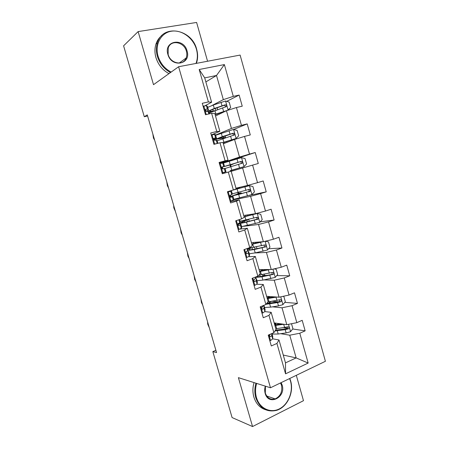 <?xml version="1.0" encoding="UTF-8"?>
<svg xmlns="http://www.w3.org/2000/svg" width="449" height="449" viewBox="0 0 449 449"><rect width="100%" height="100%" fill="white"/><g stroke="black" fill="none" stroke-linecap="round" stroke-linejoin="round"><path stroke-width="0.67" d="M207.567 61.249L196.606 22.45L138.135 31.593L123.593 45.815L144.286 116.723L147.598 115.988M325.407 361.288L240.114 55.075L178.623 66.733L270.483 387.773L325.407 361.288M270.483 387.773L238.385 377.654L252.551 426.55L303.479 400.688L296.312 375.319M205.855 81.914L216.513 75.483L204.71 77.879L211.619 102.254L208.392 101.929L202.252 103.298L205.507 114.742L211.619 113.316L216.772 131.473L210.699 132.988L213.932 144.348L219.982 142.782L225.101 160.815L219.09 162.465L222.3 173.752L228.288 172.046L233.368 189.949L227.418 191.745L230.612 202.948L236.533 201.101L241.584 218.888L235.697 220.818L238.862 231.948L244.727 229.961L249.739 247.624L243.914 249.689L247.057 260.74L252.86 258.624L257.838 276.163L252.074 278.363L255.195 289.341L260.942 287.091L265.887 304.512L260.179 306.841L263.277 317.746L268.962 315.361L273.873 332.664L268.227 335.128L271.308 345.954L276.932 343.44L285.558 373.826L308.16 363.061L296.155 357.904L289.751 335.201L280.625 333.68M208.392 101.929L199.188 69.5L224.377 64.589L233.3 96.372L239.132 95.07L226.694 101.373M308.16 363.061L299.792 333.242L305.146 330.851L302.194 320.322L296.823 322.663L292.058 305.685L297.463 303.417L294.493 292.821L289.066 295.038L284.268 277.948L289.734 275.804L286.743 265.135L281.259 267.228L276.432 250.02L281.95 248.005L278.941 237.268L273.402 239.233L268.541 221.907L274.115 220.021L271.089 209.212L265.488 211.047L260.594 193.603L266.229 191.852L263.181 180.964L257.524 182.67L252.596 165.109L258.287 163.487L255.217 152.525L249.504 154.097L244.542 136.423L250.289 134.93L247.203 123.896L241.433 125.333L236.432 107.535L242.241 106.183L239.132 95.07M215.89 350.304L212.843 351.612L216.553 352.572L147.278 114.893L144.286 116.723M211.619 113.316L214.796 113.457L219.858 131.321L211.266 134.975M215.509 115.971L226.453 110.735L231.448 128.431L215.593 135.076M219.858 131.321L216.772 131.473M236.432 107.535L226.453 110.735M241.433 125.333L231.448 128.431M219.982 142.782L223.013 142.451L228.041 160.192L219.264 163.071M223.377 143.736L234.552 139.454L239.513 157.038L221.262 163.217M228.041 160.192L225.101 160.815M244.542 136.423L234.552 139.454M249.504 154.097L239.513 157.038M228.288 172.046L231.173 171.243L236.168 188.866L233.368 189.949M231.19 171.316L242.6 167.988L247.522 185.448L235.978 188.198M252.596 165.109L242.6 167.988M257.524 182.67L247.522 185.448M241.584 218.888L244.239 217.35L239.278 199.844L230.247 201.668M233.828 199.766L250.593 196.325L255.481 213.668L243.712 215.486M239.278 199.844L236.533 201.101M260.594 193.603L250.593 196.325M265.488 211.047L255.481 213.668M249.739 247.624L252.259 245.637L247.332 228.249L239.564 229.158M243.515 226.324L258.529 224.472L263.383 241.697L251.401 242.6M247.332 228.249L244.727 229.961M268.541 221.907L258.529 224.472M273.402 239.233L263.383 241.697M257.838 276.163L260.224 273.733L255.329 256.463L248.656 256.705M254.864 252.961L266.414 252.428L271.235 269.546L259.034 269.54M255.329 256.463L252.86 258.624M276.432 250.02L266.414 252.428M281.259 267.228L271.235 269.546M265.887 304.512L268.132 301.638L263.271 284.486L256.935 284.228M263.961 279.912L274.244 280.204L279.037 297.204L266.622 296.306M263.271 284.486L260.942 287.091M284.268 277.948L274.244 280.204M289.066 295.038L279.037 297.204M273.873 332.664L275.989 329.364L271.162 312.324L264.899 311.612M272.453 306.847L282.023 307.795L286.782 324.683L274.159 322.898M271.162 312.324L268.962 315.361M292.058 305.685L282.023 307.795M296.823 322.663L286.782 324.683M285.558 373.826L285.491 362.876L278.997 339.977L272.7 338.821M283.274 355.064L296.155 357.904L285.491 362.876M278.997 339.977L276.932 343.44M299.792 333.242L289.751 335.201M252.551 426.55L232.088 417.559L212.843 351.612M138.135 31.593L153.513 84.676L178.623 66.733M211.619 102.254L205.244 105.622M211.793 105.594L223.327 99.633L216.513 75.483L224.377 64.589M204.71 77.879L199.188 69.5M233.3 96.372L223.327 99.633M305.146 330.851L292.714 328.988M287.613 328.225L283.936 327.675M275.254 324.795L274.923 323.622L275.955 323.982L275.36 324.784M267.66 298.001L267.548 297.597M297.463 303.417L284.795 302.351M278.644 301.829L272.133 301.279M289.734 275.804L276.758 275.596M266.829 275.433L264.006 275.389M281.95 248.005L268.575 248.746M238.531 223.956L238.38 223.417M274.115 220.021L260.201 221.834M230.758 196.606L230.343 195.152M236.477 198.716L233.901 199.513M238.127 193.794L237.762 192.498M236.629 188.501L236.505 188.069M266.229 191.852L249.032 195.444M224.107 173.235L223.883 172.444M222.872 168.886L222.322 166.961M228.928 161.32L228.81 160.916L221.205 163.015M231.718 171.159L231.488 170.345M230.5 166.86L229.978 165.024M255.217 152.525L228.861 161.079M214.729 140.251L214.442 139.241M222.575 138.904L222.356 138.129M247.203 123.896L233.699 129.475M269.731 340.415L270.601 340.522L272.695 338.866L272.745 336.396L271.959 333.5M270.837 333.989L269.933 334.645C269.293 335.919 269.535 336.587 270.663 336.66L271.752 335.543L271.802 333.568M207.618 321.911L207.691 324.094L209.335 327.809M283.847 324.268L274.906 325.525M281.517 323.937L274.709 324.84M291.519 323.729L292.922 328.724L290.497 331.738L286.136 332.939L278.2 334.005L272.128 334.084M275.899 329.05L276.505 328.707M274.956 330.98L285.205 329.656L288.516 328.842C289.414 327.641 289.162 326.973 287.764 326.833L275.826 328.791M278.419 324.38L278.161 323.465L277.347 324.532M274.44 323.892L275.804 323.134M287.528 326.911L286.917 328.696L275.467 330.178M256.654 383.412C255.245 388.228 255.184 392.948 256.469 397.578C259.494 408.337 270.354 413.546 279.351 408.887C288.398 404.381 293.494 391.438 290.492 381.083L289.605 378.552M289.807 378.456L290.615 380.808C294.23 392.488 287.13 407.501 276.331 410.42C266.532 412.463 259.679 408.225 255.773 397.696C254.46 392.954 254.521 388.121 255.964 383.199M281.119 382.643L282.168 385.119C286.215 397.427 268.485 406.294 265.163 393.363C264.512 391 264.556 388.593 265.308 386.14M265.46 386.191L265.32 393.066C267.194 398.095 270.478 400.031 275.164 398.886C280.513 396.237 282.617 391.685 281.484 385.236L280.513 382.935M265.471 409.707C259.803 407.821 255.93 403.589 253.853 397.011C252.546 392.297 252.613 387.493 254.05 382.593M195.983 63.444C197.655 59.015 197.801 54.29 196.432 49.272C193.328 38.025 181.75 29.499 171.417 31.211C161.039 32.749 154.624 44.479 158.059 56.108C160.349 63.354 164.71 68.675 171.153 72.07M170.485 72.547C164.037 69.039 159.67 63.646 157.374 56.355C156.05 51.624 156.067 47.117 157.414 42.829C162.813 23.606 192.004 29.146 196.668 49.356C198.02 54.284 197.93 58.954 196.393 63.365M167.875 54.357C163.509 40.556 183.731 37.239 187.059 50.945C191.459 64.426 171.473 68.27 167.875 54.357M186.38 51.186C184.169 41.847 170.856 39.327 168.246 47.953L168.151 54.436C170.429 63.719 183.36 66.155 186.133 58.016C186.958 55.889 187.042 53.611 186.38 51.186M168.976 73.625C162.555 70.145 158.205 64.785 155.921 57.534C154.608 52.83 154.619 48.346 155.96 44.081C157.144 40.522 159.12 37.654 161.887 35.471M262.772 313.009L261.902 312.902L262.772 313.009L264.921 311.511L265.078 309.412L264.135 305.943M263.417 305.516L263.372 306.05L262.042 307.189C261.481 308.446 261.745 309.103 262.845 309.159L263.973 308.166L264.141 306.117L263.715 305.399M261.75 307.688L261.694 308.272M200.905 298.877L201.416 302.581L202.634 304.809M254.011 285.166L254.897 285.311L257.097 283.976L257.333 282L256.424 278.795M254.897 285.311L254.039 285.272M255.807 276.938L255.537 278.481L254.1 279.553C253.612 280.782 253.904 281.422 254.97 281.478L256.143 280.608L256.39 278.683L255.582 278.228M254.123 279.525L253.881 280.849M194.153 275.72L194.681 279.469L195.893 281.68M276.775 297.042L267.278 298.63M274.541 296.879L267.121 298.063M282.954 296.357L283.858 296.503L285.323 301.717L282.87 304.669L278.498 305.887L270.59 307.138L264.568 307.475M267.677 303.473L271.398 301.402M266.077 304.265L277.561 302.581L280.967 301.683C281.759 300.476 281.478 299.82 280.12 299.719L267.885 301.958M267.952 297.962L267.643 297.94M268.485 297.12L270.786 297.507M267.06 297.844L269.568 296.52M279.828 299.809L279.295 301.689L266.672 303.507M269.871 269.546L259.606 271.555M267.868 269.54L259.477 271.112M274.047 268.895L276.197 269.277L277.673 274.524L275.198 277.426L262.923 280.103L256.963 280.698M262.379 276.264L264.394 274.816L264.214 274.176M255.722 277.403L261.992 276.797L273.362 274.345C274.047 273.144 273.738 272.504 272.425 272.42L258.86 275.125M261.548 270.758L262.901 269.54M272.055 272.537L272.032 274.328L271.628 274.507L262.946 276.163C259.87 276.719 257.866 276.837 256.929 276.511M246.069 257.266L246.961 257.429L249.223 256.256L249.582 254.718L248.656 251.468M246.961 257.429L246.125 257.457M247.764 248.325L248.044 249.459L247.652 250.722L246.108 251.721C245.698 252.927 246.013 253.556 247.045 253.606L248.258 252.866L248.645 251.569L247.231 251.07M246.355 252.102L246.035 253.146M187.362 252.428L187.907 256.233L189.113 258.422M238.077 229.175L238.98 229.36L241.293 228.35L241.781 227.261L240.844 223.956M238.98 229.36L238.155 229.456M236.062 220.695L235.753 221.026M239.586 219.539L240.215 221.901L239.71 222.783L238.077 223.703C237.729 224.882 238.06 225.493 239.07 225.55L240.322 224.938L240.827 223.905L237.914 224.057M237.875 224.461L238.52 224.562L238.178 225.246M180.537 229.007L181.093 232.868L182.294 235.035M230.028 200.899L230.938 201.101L233.907 199.693L232.975 196.269M230.938 201.101L230.129 201.264M227.542 192.166L229.063 191.431L227.985 191.571M227.548 192.189L230.735 191.212L231.403 190.724L229.995 190.965M228.35 192.004L227.694 192.694M231.409 190.741L232.363 194.108L229.995 195.489C229.708 196.64 230.056 197.24 231.039 197.307L232.969 196.247L230.006 196.785M230.113 196.943L230.657 196.903L230.365 197.178M173.673 205.451L173.802 207.859L175.441 211.518M263.35 241.702L251.883 244.307M261.885 241.809L251.788 243.981M265.269 241.236L268.485 241.876L269.972 247.158L267.469 250.003L255.217 252.888L249.307 253.747M247.736 250.452L254.274 249.56L265.69 246.827C266.291 245.631 265.954 245.008 264.68 244.946L247.781 248.37M249.577 248.196L247.955 248.987M264.208 245.087L264.399 246.905L263.911 247.146L255.257 249.01C251.462 249.79 249.375 249.958 248.993 249.509C248.875 249.189 249.61 248.662 251.21 247.938M241.601 226.616L259.69 222.401L262.222 219.612L260.723 214.291L257.187 213.516L244.11 216.878M257.187 213.516L244.048 216.676M239.121 223.119L239.098 223.26C239.497 223.58 241.966 223.204 246.507 222.143L257.962 219.123C258.478 217.945 258.119 217.333 256.879 217.288L240.063 221.205M239.783 222.653L246.473 219.892M248.623 219.376L244.447 221.048L244.795 222.283M256.267 217.468C257.081 217.905 257.226 218.517 256.705 219.297L247.517 221.683C243.74 222.564 241.685 222.872 241.354 222.609L244.447 221.048M233.845 199.317L251.861 194.613L254.42 191.88L252.91 186.526L249.341 185.667L231.869 190.404M249.341 185.667L233.581 189.865M236.135 188.743L239.699 187.553L236.561 188.254M236.112 188.664L237.487 188.182L236.595 188.372M238.492 193.671L231.403 196.185L250.172 191.24C250.615 190.079 250.233 189.478 249.032 189.444L232.296 193.867M238.458 193.536L238.082 193.62M238.217 192.38L238.823 193.238L241.192 192.823L236.864 194.322L237.021 194.866M248.19 189.691C249.173 189.983 249.419 190.589 248.942 191.51L239.727 194.17L233.665 195.54L236.864 194.322M221.924 172.427L222.844 172.652L226.027 171.799L222.081 172.972M222.844 172.652L222.075 172.96M219.454 163.75L223.484 162.847L224.449 166.242L221.862 167.079C221.632 168.201 221.991 168.796 222.951 168.869L225.061 168.397L226.027 171.799M220.24 163.492L219.572 164.166M221.845 167.107L224.449 166.248M166.77 181.766L167.354 185.734L168.549 187.867M228.592 165.142L233.082 164.166L230.954 164.85L230.747 166.018L231.089 166.686M230.152 170.642L243.981 166.641L246.563 163.964L245.047 158.576L241.439 157.638L223.523 162.987M243.981 166.641L231.493 170.367M230.169 170.704L231.493 170.384M225.084 168.47L242.32 163.178C242.696 162.033 242.297 161.444 241.13 161.421L223.063 166.837L230.348 164.923M228.648 165.344L239.839 161.82C241.102 161.78 241.528 162.353 241.119 163.543L242.32 163.178M229.995 165.086L230.365 164.968M213.769 143.759L214.695 144.011L217.198 143.506M214.695 144.011L213.926 144.314M211.305 135.115L214.577 134.335L215.447 134.7L216.474 138.169M212.074 134.784L211.4 135.446M213.69 139.527L216.485 138.208L215.565 137.821L213.679 138.466C213.494 139.56 213.87 140.15 214.813 140.24L217.035 140.301L217.933 143.315M213.612 138.651L214.156 138.876L213.601 139.252M159.827 157.947L160.428 161.971L161.618 164.081M220.712 137.349L220.97 138.258L225.505 137.377L223.181 138.707M223.063 142.625L236.045 138.483L238.66 135.867L237.134 130.44L233.491 129.419L215.649 135.261M236.045 138.483L223.024 142.485M223.338 143.613L224.219 143.411M223.299 143.461L225.387 142.962M217.215 140.784L234.412 134.93C234.732 133.802 234.316 133.23 233.177 133.207L222.277 136.642L215.262 139.398L223.276 138.006M220.97 138.258L217.535 138.747L231.909 133.712C233.138 133.656 233.581 134.217 233.239 135.39L234.412 134.93M222.435 138.415L223.282 138.017M203.1 106.284L206.411 105.605L207.483 106.525L208.443 109.904M203.852 105.885L203.173 106.525M206.355 111.408L208.465 109.977L207.41 109.113L205.984 109.186L205.451 109.657C205.305 110.729 205.693 111.313 206.619 111.414L208.039 111.33L209.004 112.02L209.548 113.799M205.361 110.044L206.13 110.65L205.771 111.083M152.845 133.993L153.463 138.073L154.647 140.161M227.508 110.392L230.696 107.58L229.164 102.114L225.482 101.008L213.326 105.038L207.719 107.362M226.173 110.869L215.133 114.652M228.058 110.134L215.054 114.383M209.301 112.918L226.442 106.492C226.711 105.386 226.285 104.819 225.168 104.802L214.296 108.478L207.825 111.279M208.987 112.009L212.854 111.403M212.781 109.376L213.236 110.993C210.957 111.414 209.778 111.453 209.694 111.128C209.812 110.617 211.726 109.702 215.43 108.383L223.928 105.42C225.123 105.347 225.578 105.897 225.297 107.058L226.442 106.492M213.236 110.993L214.74 110.712M268.9 334.836L270.511 340.51M271.926 333.517L272.745 336.396M271.752 335.543L272.695 338.866M269.855 336.514L270.663 336.66M290.559 331.659L288.494 324.335M276.691 328.679L275.765 325.413M275.596 324.616L275.327 323.673M278.2 334.005L277.274 330.745M284.621 327.579L283.689 324.29M286.136 332.939L285.205 329.656M286.917 328.696L288.353 328.909M260.858 306.566L262.687 312.992M264.141 306.117L265.078 309.412M263.973 308.166L264.921 311.511M263.243 305.589L263.372 306.05M262.137 309.086L262.845 309.159M252.759 278.105L254.808 285.295M256.418 278.93L257.361 282.253M256.143 280.608L257.097 283.976M255.167 277.185L255.537 278.481M254.392 281.456L254.97 281.478M282.932 304.596L280.748 296.834M269.069 301.784L268.137 298.495M268.569 296.447L268.727 297.002M270.034 301.621L270.191 302.177M267.52 302.424L267.8 303.412M270.59 307.138L269.658 303.855M276.971 300.488L276.04 297.176M278.498 305.887L277.561 302.581M279.295 301.689L280.709 301.807M275.259 277.353L272.947 269.147M261.397 274.709L260.459 271.398M260.948 269.54L261.307 270.803M262.362 274.524L262.8 276.068M259.741 274.996L260.19 276.578M262.923 280.103L261.992 276.797M269.277 273.222L268.334 269.888M270.809 278.655L269.866 275.327M271.628 274.507L273.02 274.524M244.604 249.442L246.871 257.412M248.645 251.569L249.593 254.914M247.725 248.336L248.044 249.459M248.258 252.866L249.223 256.256M247.04 248.578L247.652 250.722M246.608 253.629L247.045 253.606M236.399 220.588L238.885 229.344M240.821 224.029L241.775 227.396M239.547 219.55L240.215 221.901M240.322 224.938L241.293 228.35M238.857 219.78L239.71 222.783M238.784 225.589L239.07 225.55M228.283 192.077L230.848 201.079M232.947 196.308L233.907 199.693M231.375 190.774L232.341 194.164M232.335 196.819L233.306 200.254M230.735 191.212L231.718 194.653M267.531 249.936L265.095 241.276M253.674 247.455L252.731 244.127M253.281 242.46L253.606 243.616M254.639 247.253L255.144 249.032M252.029 247.792L252.518 249.521M255.217 252.888L254.274 249.56M261.526 245.777L260.577 242.421M263.069 251.244L262.121 247.893M263.911 247.146L265.275 247.068M259.752 222.328L257.277 213.533M245.906 220.027L244.952 216.671M245.558 215.2L245.856 216.255M246.956 220.128L247.405 221.705M247.455 225.493L246.507 222.143M253.724 218.147L252.77 214.768M255.279 223.653L254.325 220.279M256.143 219.606L257.485 219.421M251.923 194.546L249.431 185.69M238.082 192.413L237.123 189.04M237.908 188.187L238.06 188.715M239.412 193.497L239.614 194.204M239.643 197.919L238.683 194.546M245.872 190.331L244.913 186.936M247.433 195.876L246.479 192.481M248.319 191.886L249.638 191.594M238.06 193.541L239.003 193.255M220.173 163.559L222.755 172.629M225.016 168.397L225.987 171.804M223.434 162.83L224.405 166.242M224.287 168.515L225.269 171.973M222.682 162.869L223.669 166.332M230 165.114L230.954 164.85M244.043 166.573L241.534 157.661M230.208 164.62L229.243 161.225M231.774 170.16L230.814 166.764M237.964 162.336L236.999 158.912M239.542 167.915L238.576 164.497M239.839 161.82L241.13 161.421M212.007 134.852L214.605 143.983M217.035 140.301L217.894 143.321M215.447 134.7L216.418 138.135M216.194 140.021L217.181 143.5M214.577 134.335L215.565 137.821M222.474 138.545L223.434 138.298M236.112 138.415L233.581 129.441M222.277 136.642L221.312 133.224M223.265 136.49L223.596 137.652M224.842 142.047L225.117 143.029M223.86 142.221L222.889 138.803M230.006 134.15L229.035 130.704M231.594 139.768L230.623 136.328M231.909 133.712L233.177 133.207M203.784 105.947L206.237 114.574M209.004 112.02L209.509 113.81M207.399 106.379L208.381 109.837M208.039 111.33L208.791 113.979M206.411 105.605L207.41 109.113M205.653 109.354L205.984 109.186M228.126 110.067L225.578 101.036M214.296 108.478L213.326 105.038M215.318 108.422L215.857 110.325M216.901 114.012L217.226 115.152M215.89 114.091L214.914 110.65M221.997 105.779L221.02 102.31M223.591 111.431L222.614 107.968M223.928 105.42L225.168 104.802M287.113 328.629L288.516 328.842M275.164 398.886L266.706 396.007M155.96 44.081L157.414 42.829M186.133 58.016L179.173 63.068M279.604 301.571L280.967 301.683M272.032 274.328L273.362 274.345M255.453 243.218L255.2 242.314M256.991 248.639L256.486 246.855M264.399 246.905L265.69 246.827M247.696 215.806L247.444 214.908M249.24 221.267L248.701 219.353M239.098 223.26L239.266 223.855M256.705 219.297L257.962 219.123M239.889 188.215L239.704 187.559M241.444 193.715L241.197 192.834M248.942 191.515L250.172 191.24M238.037 193.474L238.823 193.238M233.082 164.16L232.992 163.84M215.138 138.96L215.262 139.398M225.499 137.36L225.084 135.907M226.919 142.378L226.661 141.469M207.191 110.998L207.275 111.313M217.67 109.691L217.131 107.788M218.977 114.315L218.714 113.389"/></g></svg>
